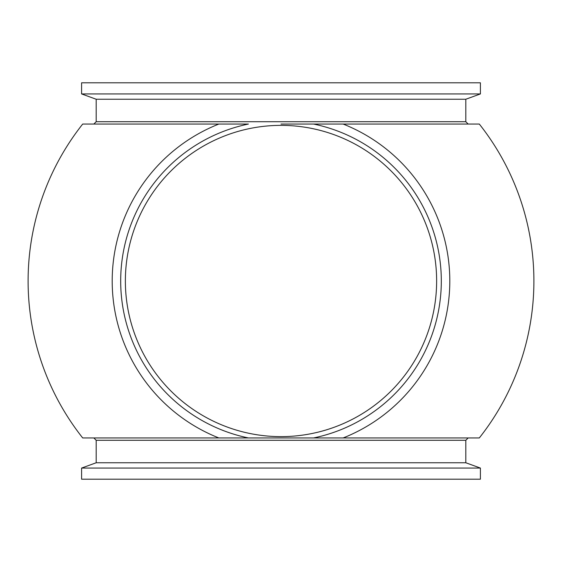 <?xml version="1.0" encoding="UTF-8"?>
<svg xmlns="http://www.w3.org/2000/svg" width="562" height="562" viewBox="0 0 562 562"><rect width="100%" height="100%" fill="white"/><g stroke="black" fill="none" stroke-linecap="round" stroke-linejoin="round"><path stroke-width="0.84" d="M465.814 121.715L96.186 121.715L93.854 124.047L218.857 124.047L82.698 124.047A252.9 252.9 0 0 0 82.698 437.953L479.302 437.953A252.9 252.9 0 0 0 479.302 124.047L343.143 124.047L468.146 124.047L465.814 121.715L465.814 99.242L480.405 93.931L480.405 82.804L81.595 82.804L81.595 93.931L480.405 93.931M81.595 468.069L81.595 479.196L480.405 479.196L480.405 468.069L81.595 468.069L96.186 462.758L465.814 462.758L480.405 468.069M343.143 437.953L468.146 437.953L343.143 437.953A168.811 168.811 0 0 0 343.143 124.047L281 124.047M96.186 121.715L96.186 99.242L465.814 99.242M436.632 281A155.632 155.632 0 0 0 281 125.368A155.632 155.632 0 0 0 125.368 281A155.632 155.632 0 0 0 281 436.632A155.632 155.632 0 0 0 436.632 281M248.418 437.953A160.296 160.296 0 0 1 248.418 124.047L218.857 124.047A168.811 168.811 0 0 0 218.857 437.953M313.582 124.047A160.296 160.296 0 0 1 313.582 437.953M96.186 462.758L96.186 440.285L465.814 440.285L468.146 437.953M465.814 462.758L465.814 440.285M96.186 440.285L93.854 437.953M96.186 99.242L81.595 93.931"/></g></svg>
